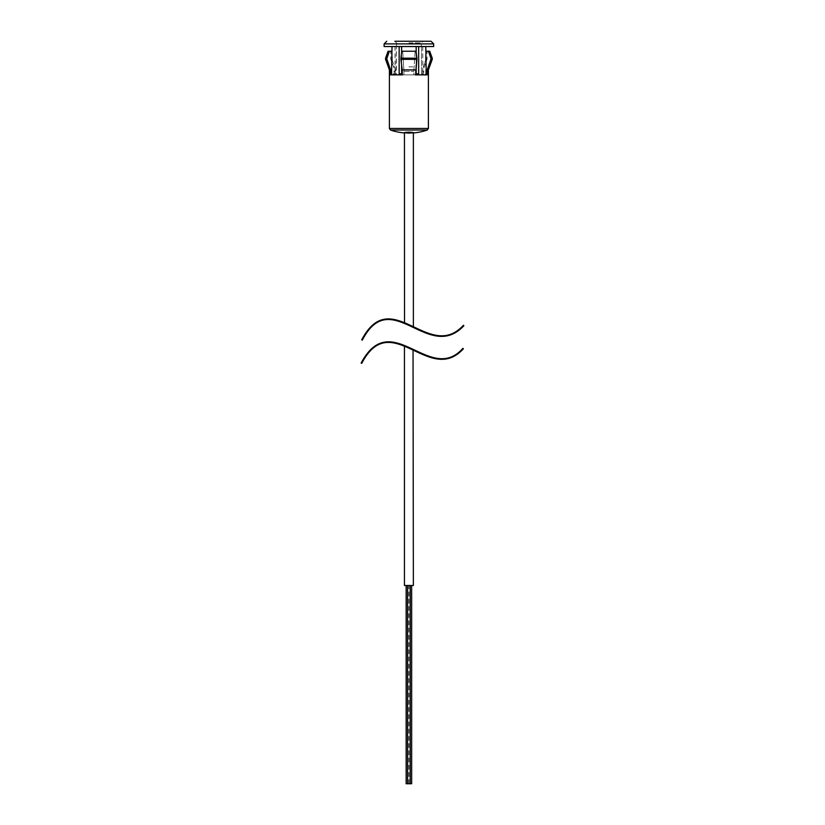 <?xml version="1.0" encoding="UTF-8"?>
<svg xmlns="http://www.w3.org/2000/svg" width="825" height="825" viewBox="0 0 825 825"><rect width="100%" height="100%" fill="white"/><g stroke="black" fill="none" stroke-linecap="round" stroke-linejoin="round"><path stroke-width="0.62" stroke-dasharray="4.12 3.09" d="M433.682 46.54L384.12 46.54M392.019 59.617L394.494 66.846L393.566 66.846L394.494 66.846A13.221 12.416 90 0 1 395.237 71.373L395.237 74.869L395.237 71.373A13.221 12.416 90 0 0 394.494 66.846L391.823 59.049L390.73 59.049L391.823 59.049L391.823 51.243L389.338 51.243L386.966 58.193A1.65 1.557 -90 0 0 386.966 59.328L390.586 69.908L390.586 74.869L403.93 74.869L403.93 71.373A13.221 4.517 -90 0 0 403.662 66.846L402.683 51.243L408.901 51.243L401.785 51.243L402.683 51.243L403.662 66.846A13.221 4.517 -90 0 1 403.93 71.373L403.93 74.869L422.782 74.869L395.02 74.869L413.872 74.869L413.872 71.373A13.221 4.517 90 0 1 414.15 66.846L415.119 51.243L416.027 51.243L415.119 51.243L414.15 66.846A13.221 4.517 90 0 0 413.872 71.373L413.872 74.869L427.226 74.869L427.226 69.908L430.846 59.328A1.65 1.557 90 0 0 430.846 58.193L428.464 51.243L425.978 51.243L427.082 51.243L425.978 51.243L425.978 59.049L427.082 59.049L425.978 59.049L423.318 66.846A13.221 12.416 -90 0 0 422.565 71.373L422.565 74.869L427.226 74.869L422.565 74.869L422.565 71.373A13.221 12.416 -90 0 1 423.318 66.846L424.236 66.846L423.318 66.846L425.782 59.617M408.901 44.055L421.297 44.055L408.901 44.055M413.366 585.482L404.446 585.482M408.901 348.16C414.583 350.79 414.583 350.79 408.901 348.16M413.366 350.233L410.572 348.923M408.901 132.144C414.666 132.464 414.666 132.773 408.901 133.093C403.147 132.773 403.147 132.464 408.901 132.144M410.489 325.38L408.901 324.658C403.219 322.173 403.219 322.173 408.901 324.658C403.219 322.173 403.219 322.173 408.901 324.658M361.721 339.828L362.309 340.137C391.122 284.45 428.361 363.443 463.867 325.751L463.372 325.308C429.072 362.722 391.349 283.625 361.721 339.828M361.133 363.031L361.721 363.34C391.349 307.127 429.072 386.234 463.372 348.82L462.887 348.367C429.784 385.512 391.576 306.302 361.133 363.031M408.901 42.9L421.297 42.9L408.901 42.9M421.297 44.055L421.297 46.54L421.297 42.9L422.947 41.25L394.855 41.25L422.947 41.25L394.855 41.25L396.516 42.9L396.516 46.54L396.516 44.055M402.507 74.869L395.845 74.869L402.507 74.869M391.545 74.869L400.022 74.869L399.156 73.879L399.156 46.54L392.019 46.54L401.631 46.54L396.309 46.54L395.845 74.869L396.309 73.879L392.019 73.879L396.309 73.879L396.309 46.54L392.019 46.54L391.545 74.869M416.171 46.54L418.646 46.54L418.646 73.879L417.78 74.869L415.295 74.869L426.257 74.869L421.957 74.869L426.257 74.869L425.782 73.879L421.493 73.879L421.957 74.869L421.493 73.879L425.782 73.879L425.782 46.54L416.171 46.54L421.493 46.54L421.493 73.879L421.493 46.54L425.782 46.54L416.171 46.54L416.171 73.879L415.295 74.869M416.171 52.449L416.171 65.082M401.631 52.449L401.631 65.082M392.019 46.54L399.156 46.54M401.631 46.54L401.631 73.879L399.156 73.879M418.646 46.54L425.782 46.54M427.288 130.02L390.514 130.02M400.919 59.328A1.65 0.567 90 0 1 400.919 58.193L401.785 51.243L416.027 51.243L416.893 58.193A1.65 0.567 -90 0 1 416.893 59.328L415.573 69.908L402.239 69.908L400.919 59.328L416.893 59.328M408.901 59.049L415.119 59.049L408.901 59.049M415.573 69.908L415.573 74.869L402.239 74.869L402.239 69.908M428.402 69.908L427.226 69.908M390.586 69.908L389.41 69.908M429.722 51.243L428.464 51.243M422.565 74.869L423.442 74.869L422.565 74.869M395.237 74.869L390.586 74.869L395.237 74.869M389.338 51.243L388.08 51.243M406.147 783.75L411.654 783.75M408.901 585.482L410.221 585.482L408.901 585.482M410.334 585.482L411.654 585.482L410.334 585.482M407.468 585.482L408.798 585.482L407.468 585.482M433.682 43.89L384.12 43.89M418.646 73.879L416.171 73.879M428.402 128.463L389.41 128.463M416.893 58.193L400.919 58.193M408.901 66.846L414.15 66.846L408.901 66.846M403.93 71.373L413.872 71.373L403.93 71.373M432.248 58.193L430.846 58.193M430.846 59.328L432.248 59.328M422.565 71.373L423.442 71.373L422.565 71.373M395.237 71.373L394.36 71.373L395.237 71.373M385.553 59.328L386.966 59.328M386.966 58.193L385.553 58.193M422.782 46.54L422.782 74.869M395.02 46.54L395.02 74.869M404.446 132.938A56.172 56.172 0 0 0 413.366 132.938M423.442 74.869L424.236 66.846L427.082 59.049L427.082 51.243M394.36 74.869L393.566 66.846L390.73 59.049L390.73 51.243M409.014 783.75L409.014 585.482M408.798 783.75L408.798 585.482"/><path stroke-width="1.24" d="M404.446 346.232L404.446 585.482L413.366 585.482L413.036 350.078M410.572 348.923L407.313 347.449M408.849 348.14L405.848 346.82M405.807 346.799L404.827 346.397M404.549 346.283L407.21 347.407M408.901 132.144C414.666 132.464 414.666 132.773 408.901 133.093C403.147 132.773 403.147 132.464 408.901 132.144M408.901 324.658L410.489 325.38M404.446 132.619L404.518 322.761M463.372 325.308L463.867 325.751C428.361 363.443 391.122 284.45 362.309 340.137L361.721 339.828C391.349 283.625 429.072 362.722 463.372 325.308M462.887 348.367L463.372 348.82C429.072 386.234 391.349 307.127 361.721 363.34L361.133 363.031C391.576 306.302 429.784 385.512 462.887 348.367M433.682 43.89L384.12 43.89L384.12 46.54L433.682 46.54L433.682 43.89L431.042 41.25L422.947 41.25M394.855 41.25L431.042 41.25M399.156 46.54L399.156 73.879L400.022 74.869L391.545 74.869L392.019 46.54M425.782 46.54L426.257 74.869L417.78 74.869L418.646 73.879L418.646 46.54M415.295 74.869L416.171 73.879L418.646 73.879M416.171 46.54L416.171 52.449M416.171 65.082L416.171 73.879M399.156 73.879L401.631 73.879L402.507 74.869L401.631 73.879L401.631 65.082M401.631 46.54L401.631 52.449M404.446 132.938A56.172 56.172 0 0 1 390.514 130.02L427.288 130.02L428.402 128.463L428.402 69.908L432.248 59.328L430.846 59.328L427.226 69.908L428.402 69.908M427.226 69.908L427.226 74.869L415.573 74.869L416.893 59.328A1.65 0.567 -90 0 0 416.893 58.193L416.027 51.243L401.785 51.243L400.919 58.193A1.65 0.567 90 0 0 400.919 59.328L402.239 69.908L415.573 69.908M402.239 69.908L402.239 74.869L390.586 74.869L390.586 69.908L386.966 59.328A1.65 1.557 -90 0 1 386.966 58.193L389.338 51.243L391.823 51.243L392.019 59.617M390.514 130.02L389.41 128.463L389.41 69.908L390.586 69.908M430.846 59.328A1.65 1.557 90 0 0 430.846 58.193L428.464 51.243L425.978 51.243L425.782 59.617M428.464 51.243L429.722 51.243L432.248 58.193L430.846 58.193M386.966 58.193L385.553 58.193L388.08 51.243L389.338 51.243M411.654 585.482L411.654 783.75L406.147 783.75L406.147 585.482M389.41 128.463L428.402 128.463M416.893 59.328L400.919 59.328M400.919 58.193L416.893 58.193M386.966 59.328L385.553 59.328L389.41 69.908M413.366 326.721L413.366 132.619M384.12 43.89L386.76 41.25M413.366 132.938A56.172 56.172 0 0 0 427.288 130.02M432.248 59.328L432.248 58.193M385.553 58.193L385.553 59.328M410.221 783.75L410.221 585.482M407.581 783.75L407.581 585.482"/></g></svg>
